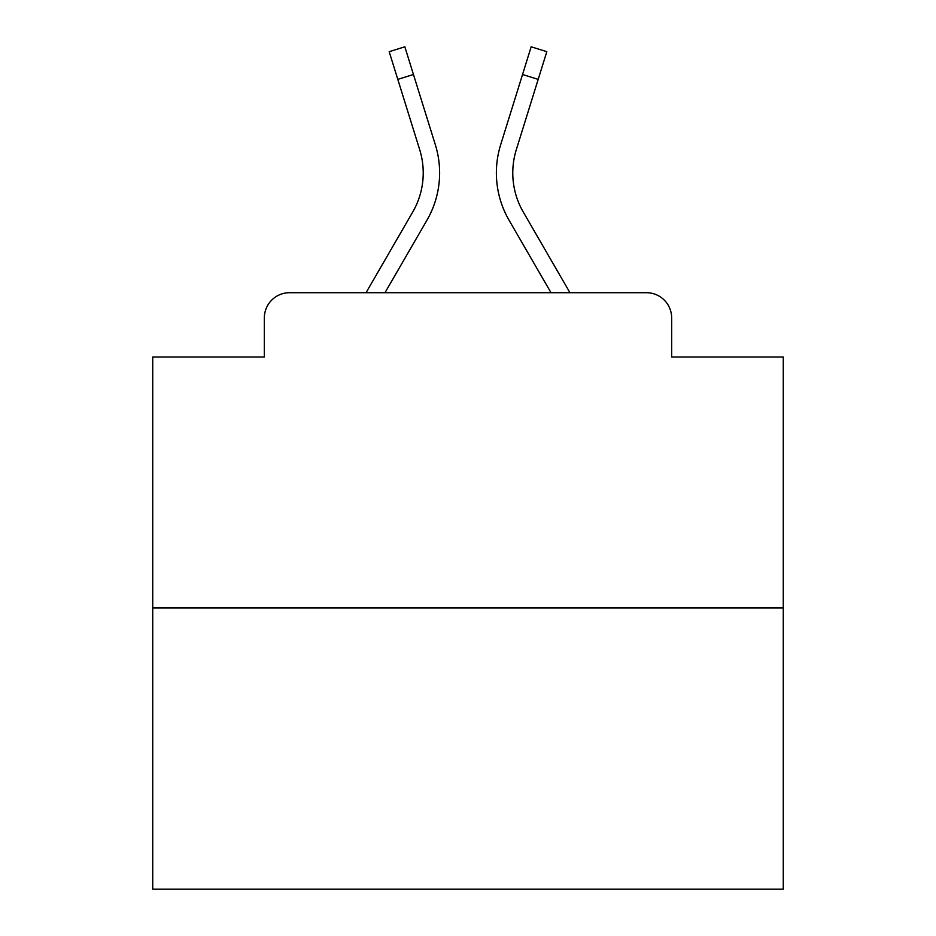 <?xml version="1.0" encoding="UTF-8"?>
<svg xmlns="http://www.w3.org/2000/svg" width="936" height="936" viewBox="0 0 936 936"><rect width="100%" height="100%" fill="white"/><g stroke="black" fill="none" stroke-linecap="round" stroke-linejoin="round"><path stroke-width="1.4" d="M264.338 317.936L264.338 357.025L264.338 317.936A25.225 25.225 0 0 1 289.563 292.711L366.034 292.711L412.706 212.086A78.191 78.191 0 0 0 419.691 149.666L389.177 51.679L404.832 46.8L435.345 144.787A94.583 94.583 0 0 1 426.898 220.299L384.977 292.711L551.023 292.711L509.102 220.299A94.583 94.583 0 0 1 500.655 144.787L531.168 46.8L546.823 51.679L538.188 79.373L522.545 74.494M783.268 607.979L152.732 607.979L152.732 889.2L783.268 889.2L783.268 357.025L671.662 357.025L671.662 317.936A25.225 25.225 0 0 0 646.437 292.711L289.563 292.711M152.732 607.979L152.732 357.025L264.338 357.025M538.188 79.373L516.309 149.666A78.191 78.191 0 0 0 523.294 212.086A78.191 78.191 0 0 1 516.309 149.666A78.191 78.191 0 0 0 523.294 212.086A78.191 78.191 0 0 1 516.309 149.666A78.191 78.191 0 0 0 523.294 212.086A78.191 78.191 0 0 1 516.309 149.666A78.191 78.191 0 0 0 523.294 212.086A78.191 78.191 0 0 1 516.309 149.666A78.191 78.191 0 0 0 523.294 212.086A78.191 78.191 0 0 1 516.309 149.666A78.191 78.191 0 0 0 523.294 212.086A78.191 78.191 0 0 1 516.309 149.666A78.191 78.191 0 0 0 523.294 212.086A78.191 78.191 0 0 1 516.309 149.666A78.191 78.191 0 0 0 523.294 212.086A78.191 78.191 0 0 1 516.309 149.666A78.191 78.191 0 0 0 523.294 212.086A78.191 78.191 0 0 1 516.309 149.666A78.191 78.191 0 0 0 523.294 212.086A78.191 78.191 0 0 1 516.309 149.666A78.191 78.191 0 0 0 523.294 212.086A78.191 78.191 0 0 1 516.309 149.666A78.191 78.191 0 0 0 523.294 212.086A78.191 78.191 0 0 1 516.309 149.666A78.191 78.191 0 0 0 523.294 212.086A78.191 78.191 0 0 1 516.309 149.666A78.191 78.191 0 0 0 523.294 212.086A78.191 78.191 0 0 1 516.309 149.666A78.191 78.191 0 0 0 523.294 212.086A78.191 78.191 0 0 1 516.309 149.666A78.191 78.191 0 0 0 523.294 212.086A78.191 78.191 0 0 1 516.309 149.666A78.191 78.191 0 0 0 523.294 212.086A78.191 78.191 0 0 1 516.309 149.666A78.191 78.191 0 0 0 523.294 212.086A78.191 78.191 0 0 1 516.309 149.666A78.191 78.191 0 0 0 523.294 212.086A78.191 78.191 0 0 1 516.309 149.666A78.191 78.191 0 0 0 523.294 212.086A78.191 78.191 0 0 1 516.309 149.666A78.191 78.191 0 0 0 523.294 212.086A78.191 78.191 0 0 1 516.309 149.666A78.191 78.191 0 0 0 523.294 212.086L569.965 292.711L646.437 292.711M671.662 357.025L671.662 317.936M413.455 74.494L435.345 144.787L413.455 74.494L435.345 144.787L413.455 74.494L435.345 144.787L413.455 74.494L435.345 144.787L413.455 74.494L435.345 144.787L413.455 74.494L435.345 144.787L413.455 74.494L435.345 144.787L413.455 74.494L435.345 144.787L413.455 74.494L435.345 144.787L413.455 74.494L435.345 144.787L413.455 74.494L435.345 144.787L413.455 74.494L435.345 144.787L413.455 74.494L435.345 144.787L413.455 74.494L435.345 144.787L413.455 74.494L435.345 144.787L413.455 74.494L435.345 144.787L413.455 74.494L435.345 144.787L413.455 74.494L435.345 144.787L413.455 74.494L435.345 144.787L413.455 74.494L435.345 144.787L413.455 74.494L435.345 144.787L413.455 74.494L397.812 79.373M412.706 212.086A78.191 78.191 0 0 0 419.691 149.666A78.191 78.191 0 0 1 412.706 212.086A78.191 78.191 0 0 0 419.691 149.666A78.191 78.191 0 0 1 412.706 212.086A78.191 78.191 0 0 0 419.691 149.666A78.191 78.191 0 0 1 412.706 212.086A78.191 78.191 0 0 0 419.691 149.666A78.191 78.191 0 0 1 412.706 212.086A78.191 78.191 0 0 0 419.691 149.666A78.191 78.191 0 0 1 412.706 212.086A78.191 78.191 0 0 0 419.691 149.666A78.191 78.191 0 0 1 412.706 212.086A78.191 78.191 0 0 0 419.691 149.666A78.191 78.191 0 0 1 412.706 212.086A78.191 78.191 0 0 0 419.691 149.666A78.191 78.191 0 0 1 412.706 212.086A78.191 78.191 0 0 0 419.691 149.666A78.191 78.191 0 0 1 412.706 212.086A78.191 78.191 0 0 0 419.691 149.666A78.191 78.191 0 0 1 412.706 212.086A78.191 78.191 0 0 0 419.691 149.666A78.191 78.191 0 0 1 412.706 212.086A78.191 78.191 0 0 0 419.691 149.666A78.191 78.191 0 0 1 412.706 212.086A78.191 78.191 0 0 0 419.691 149.666A78.191 78.191 0 0 1 412.706 212.086A78.191 78.191 0 0 0 419.691 149.666A78.191 78.191 0 0 1 412.706 212.086A78.191 78.191 0 0 0 419.691 149.666A78.191 78.191 0 0 1 412.706 212.086A78.191 78.191 0 0 0 419.691 149.666A78.191 78.191 0 0 1 412.706 212.086A78.191 78.191 0 0 0 419.691 149.666A78.191 78.191 0 0 1 412.706 212.086A78.191 78.191 0 0 0 419.691 149.666A78.191 78.191 0 0 1 412.706 212.086A78.191 78.191 0 0 0 419.691 149.666A78.191 78.191 0 0 1 412.706 212.086A78.191 78.191 0 0 0 419.691 149.666A78.191 78.191 0 0 1 412.706 212.086A78.191 78.191 0 0 0 419.691 149.666"/></g></svg>
